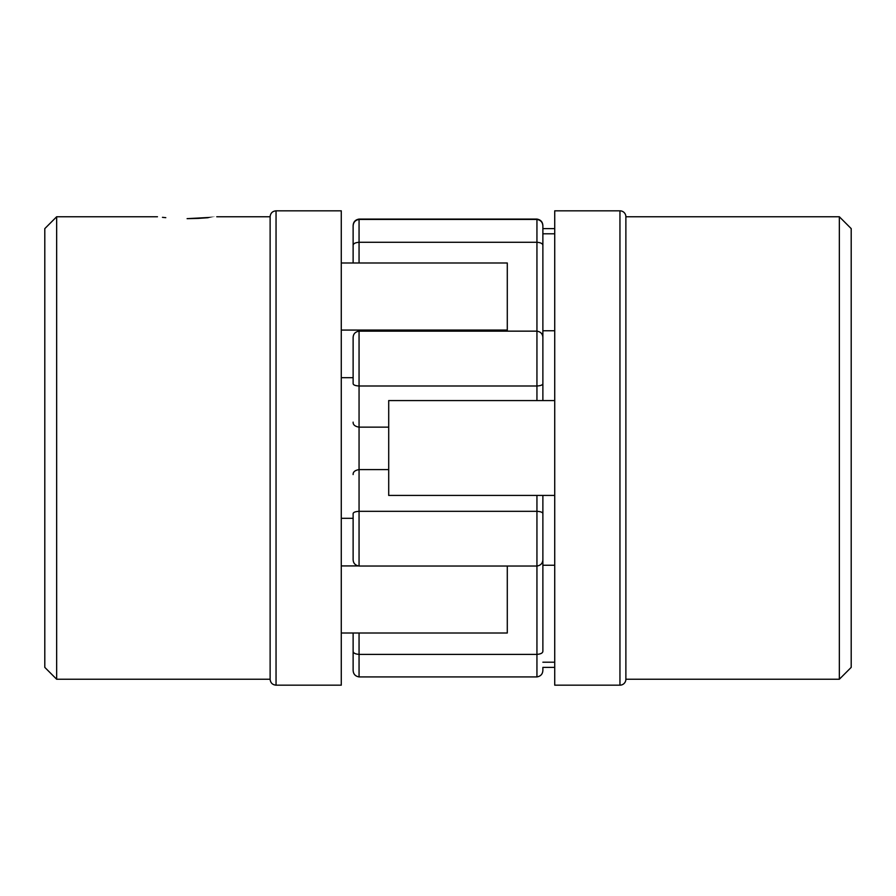 <?xml version="1.0" encoding="UTF-8"?>
<svg xmlns="http://www.w3.org/2000/svg" width="896" height="896" viewBox="0 0 896 896"><rect width="100%" height="100%" fill="white"/><g stroke="black" fill="none" stroke-linecap="round" stroke-linejoin="round"><path stroke-width="1.34" d="M359.061 331.15L359.061 385.997C355.186 385.75 353.214 384.944 353.125 383.578L353.125 337.68C353.214 334.006 355.186 331.822 359.061 331.15L536.939 331.15L536.939 219.072L359.061 219.072C355.186 219.778 353.214 222.051 353.125 225.904L353.125 262.998M388.707 427.146L359.061 427.146L359.061 385.997L536.939 385.997L536.939 331.15C540.814 331.822 542.786 334.006 542.875 337.68L542.875 400.568L542.875 359.061L542.875 400.568L554.725 400.568L388.707 400.568L388.707 495.432L554.725 495.432M353.125 422.139C352.99 424.782 354.973 426.451 359.061 427.146L359.061 469.594L388.707 469.594M353.125 474.566C352.99 471.946 354.973 470.288 359.061 469.594L359.061 511.325L536.939 511.325C540.814 511.571 542.786 512.366 542.875 513.699L542.875 559.496C542.786 563.181 540.814 565.365 536.939 566.037L536.939 495.432M359.061 566.037L359.061 511.325C355.186 511.571 353.214 512.366 353.125 513.699L353.125 559.496C353.214 563.181 355.186 565.365 359.061 566.037L536.939 566.037L536.939 654.394C540.814 654.069 542.786 653.016 542.875 651.235L542.875 569.8M353.125 380.162L353.125 377.675L341.275 377.675M353.125 669.715L353.125 633.002L353.125 670.096L353.125 633.002L341.275 633.002L507.293 633.002L507.293 566.037M542.875 495.432L542.875 513.699M542.875 552.798L542.875 651.235M554.725 667.386L542.875 667.386L542.875 669.715M542.875 336.504L542.875 380.162M536.939 219.072C540.814 219.778 542.786 222.051 542.875 225.904L542.875 343.594M542.875 326.346L542.875 226.285C542.786 222.421 540.814 220.136 536.939 219.43L359.061 219.43C355.186 220.136 353.214 222.421 353.125 226.285M353.125 651.235C353.214 653.016 355.186 654.069 359.061 654.394L536.939 654.394L536.939 676.928C540.814 676.222 542.786 673.949 542.875 670.096M353.125 670.096C353.214 673.949 355.186 676.222 359.061 676.928L536.939 676.928M359.061 219.072L359.061 242.278L536.939 242.278C540.814 242.603 542.786 243.645 542.875 245.403M542.875 383.578C542.786 384.944 540.814 385.75 536.939 385.997L536.939 400.568M359.061 262.998L359.061 242.278C355.186 242.603 353.214 243.645 353.125 245.403M165.794 217.672L162.456 217.336M187.107 218.658C148.859 216.586 148.859 216.586 187.107 218.658C225.299 216.586 225.411 216.586 187.107 218.658L198.374 218.389M276.046 210.829L341.275 210.829L341.275 685.171L276.046 685.171L276.046 210.829C272.451 211.176 270.469 213.147 270.122 216.754L270.122 679.246L56.661 679.246L56.661 216.754L157.461 216.754M353.125 518.325L341.275 518.325M341.275 330.075L507.293 330.075L507.293 262.998L341.275 262.998M56.661 679.246L44.8 667.386L44.8 228.614L56.661 216.754M208.029 217.706L198.654 218.366M507.293 330.075L507.293 331.15M357.941 565.925L341.275 565.925M625.878 679.246A5.925 5.925 0 0 1 619.954 685.171L619.954 210.829A5.925 5.925 0 0 1 625.878 216.754L839.339 216.754L851.2 228.614L851.2 667.386L839.339 679.246L625.878 679.246L625.878 216.754M542.875 662.2L554.725 662.2M619.954 685.171L554.725 685.171L554.725 210.829L619.954 210.829M839.339 679.246L839.339 216.754M542.875 330.758L554.725 330.758M542.875 233.8L554.725 233.8M542.875 565.242L554.725 565.242M359.061 633.002L359.061 676.928M216.754 216.754L270.122 216.754M276.046 685.171C272.451 684.824 270.469 682.853 270.122 679.246M542.875 228.614L554.725 228.614"/></g></svg>

